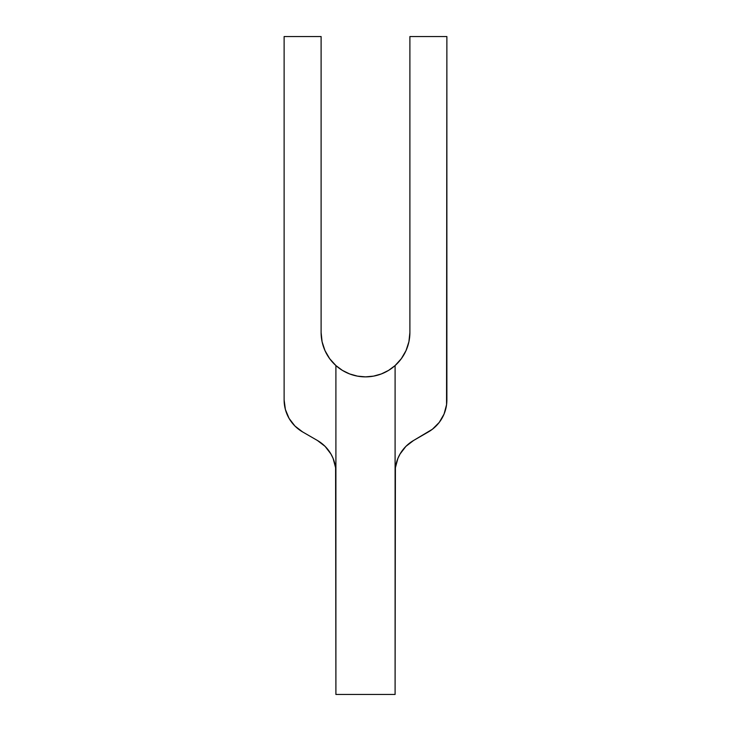 <?xml version="1.0" encoding="UTF-8"?>
<svg xmlns="http://www.w3.org/2000/svg" width="731" height="731" viewBox="0 0 731 731"><rect width="100%" height="100%" fill="white"/><g stroke="black" fill="none" stroke-linecap="round" stroke-linejoin="round"><path stroke-width="1.1" d="M395.096 472.509L395.096 694.45L335.904 694.45L395.096 694.45L395.096 472.509A36.989 36.989 0 0 1 413.591 440.473L428.384 431.93A36.989 36.989 0 0 0 446.879 399.894L446.879 36.55L409.89 36.55L409.89 332.477A44.39 44.39 0 0 1 395.096 365.564L388.6 370.379L381.335 373.943L373.55 376.127L365.5 376.867L357.45 376.127L349.665 373.943L342.4 370.379L335.904 365.564L335.904 694.45L335.904 472.509A36.989 36.989 0 0 0 317.409 440.473L302.616 431.93L317.409 440.473L325.076 446.349L330.951 454.015L333.089 458.355L335.593 467.676L335.904 694.45L395.096 694.45L395.407 467.676L397.911 458.355L400.049 454.015L405.924 446.349L413.591 440.473L432.405 429.243L439.24 422.417L444.064 414.048L446.559 404.727L446.879 36.55L409.89 36.55L409.89 332.477L408.912 341.743L406.025 350.597L401.346 358.656L395.096 365.564L395.096 472.509A36.989 36.989 0 0 1 413.591 440.473L428.384 431.93A36.989 36.989 0 0 0 446.879 399.894L446.879 36.55L409.89 36.55L409.89 332.477A44.39 44.39 0 0 1 335.904 365.564A44.39 44.39 0 0 1 321.11 332.477L321.11 36.55L284.121 36.55L284.121 399.894L285.382 409.47L289.074 418.388L294.959 426.054L302.616 431.93A36.989 36.989 0 0 1 284.121 399.894L284.121 36.55L284.121 399.894A36.989 36.989 0 0 0 302.616 431.93L317.409 440.473A36.989 36.989 0 0 1 335.904 472.509L335.904 365.564L329.654 358.656L324.975 350.597L322.088 341.743L321.11 332.477L321.11 36.55L284.121 36.55L321.11 36.55L321.11 332.477L322.024 341.45M409.89 332.477L408.976 341.45M408.263 344.365L406.262 350.048M404.709 353.283L401.858 357.934M399.537 360.968L395.964 364.76M392.337 367.83L389.422 369.868M384.99 372.353L381.938 373.705M376.593 375.451L373.87 376.063M357.13 376.063L354.407 375.451M349.062 373.705L346.01 372.353M341.578 369.868L338.663 367.83M335.036 364.76L331.463 360.968M329.142 357.934L326.291 353.283M324.738 350.048L322.736 344.365M285.382 409.47L286.351 412.549M286.936 414.048L289.074 418.388M328.265 449.985L330.951 454.015M441.926 418.388L444.064 414.048M445.618 409.47L446.321 406.317M395.096 365.564A44.39 44.39 0 0 1 321.11 332.477M335.904 472.509L335.904 365.564"/></g></svg>

